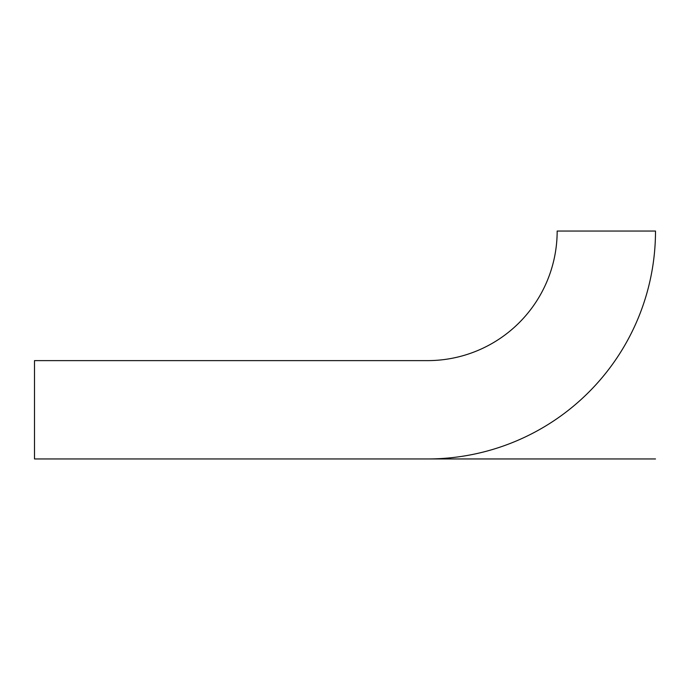 <?xml version="1.0" encoding="UTF-8"?>
<svg xmlns="http://www.w3.org/2000/svg" width="690" height="690" viewBox="0 0 690 690"><rect width="100%" height="100%" fill="white"/><g stroke="black" fill="none" stroke-linecap="round" stroke-linejoin="round"><path stroke-width="1.03" d="M655.5 458.954L34.5 458.954L655.5 458.954M34.5 458.954L427.593 458.954A227.907 227.907 0 0 0 655.5 231.047L557.166 231.047A129.573 129.573 0 0 1 427.593 360.62L34.5 360.62L34.5 458.954"/></g></svg>
